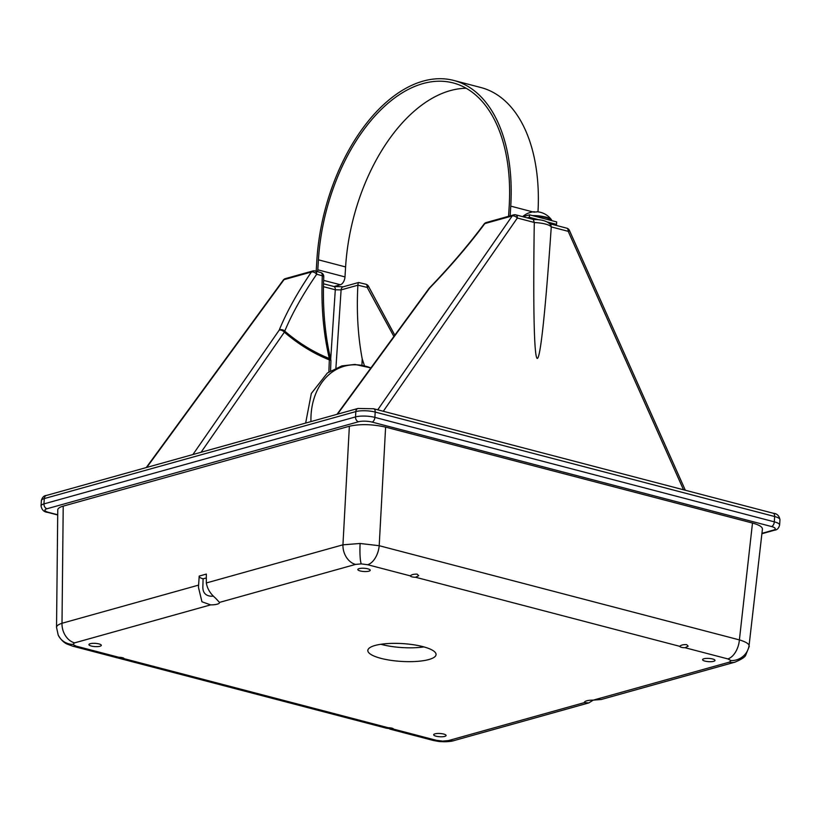 <?xml version="1.0" encoding="UTF-8"?>
<svg xmlns="http://www.w3.org/2000/svg" width="821" height="821" viewBox="0 0 821 821"><rect width="100%" height="100%" fill="white"/><g stroke="black" fill="none" stroke-linecap="round" stroke-linejoin="round"><path stroke-width="1.23" d="M534.276 222.583C533.034 307.731 534.112 357.197 537.232 358.428C540.382 358.839 545.493 310.985 551.26 227.027A15.537 4.064 -176.5 0 0 534.276 222.583L533.414 219.679M364.483 365.827L362.215 358.9A234.365 135.876 105.1 0 1 357.894 285.205L357.894 285.164C358.13 282.804 358.479 282.003 358.951 282.773M377.742 409.823L512.222 215.933L484.842 223.579C468.904 244.945 450.513 266.445 429.681 288.068A4.146 0.944 -136 0 0 429.27 288.13A4.146 0.944 -136 0 0 429.209 288.274M486.299 222.522A4.146 4.146 0 0 0 484.092 224.03A4.146 2.094 -143.3 0 1 484.842 223.579A4.146 3.192 -105.6 0 1 486.299 222.522L513.679 214.876A4.146 3.192 74.4 0 0 512.222 215.933A4.146 2.319 34.7 0 1 517.343 218.027A4.146 2.412 104.7 0 0 515.834 214.856L533.671 219.525C542.312 219.433 548.069 221.321 550.932 225.2L551.26 227.027M484.092 224.03C468.268 245.253 450 266.62 429.27 288.13A4.146 4.146 0 0 0 428.911 288.561A4.146 2.155 36.2 0 1 429.681 288.068L337.523 414.164M683.513 489.778L568.214 231.337L569.446 230.475L685.34 490.26M201.073 452.268L284.364 332.177C298.495 344.297 313.478 353.523 329.324 359.875A4.146 2.258 -67.8 0 0 329.344 358.51C313.653 352.24 298.793 343.127 284.743 331.14C292.009 313.673 302.662 294.698 316.701 274.214A4.146 2.586 -74 0 0 315.11 270.961A4.146 4.146 0 0 0 312.852 270.951L285.472 278.596A4.146 3.192 74.4 0 0 284.015 279.653A4.146 2.155 -143.8 0 0 283.235 280.135L146.251 467.57M146.774 467.426L284.015 279.653L311.395 272.008C297.243 292.871 286.529 312.226 279.243 330.073A4.146 3.243 22.1 0 1 284.743 331.14A4.146 1.652 -48.8 0 1 284.364 332.177A4.146 2.319 -145.3 0 0 279.243 330.073L192.914 454.547M312.852 270.951A4.146 3.192 -105.6 0 0 311.395 272.008A4.146 2.391 34.1 0 1 316.701 274.214A552.266 144.383 -176.5 0 0 322.314 275.805C321.001 305.556 323.341 333.131 329.344 358.51A4.146 2.247 -13.4 0 1 330.801 359.752C324.798 334.363 322.448 306.695 323.761 276.728A4.146 4.146 0 0 0 320.744 272.551A4.146 2.545 -74.3 0 1 322.314 275.805A4.146 1.119 2.6 0 1 323.761 276.728M357.894 285.164A552.266 144.373 -176.5 0 0 367.192 287.412L393.895 336.477M323.443 286.683L335.296 289.772A4.146 2.412 -75.3 0 0 333.798 286.478L343.25 286.786L358.592 282.496L365.797 284.21A4.146 2.217 -76.6 0 1 367.192 287.412L368.598 286.498A4.146 4.146 0 0 0 365.797 284.21M330.689 359.239L335.296 289.772L341.105 289.895L357.894 285.205M328.893 371.903L329.324 359.875A4.146 1.17 2.1 0 1 330.914 360.86A4.146 4.146 0 0 0 330.801 359.752M593.255 700.139L729.315 662.157A17.262 13.3 -105.6 0 0 734.969 662.147L601.188 699.502L593.255 700.139A10.96 2.863 -176.5 0 0 584.419 702.407A10.96 2.863 -176.5 0 0 584.429 702.602L588.76 702.92L593.244 700.139M454.034 740.583L454.034 740.583C451.571 741.384 447.968 741.774 443.237 741.743L443.237 741.743A17.262 2.309 91.4 0 1 442.642 741.117L448.379 740.593A17.262 13.3 74.4 0 0 454.034 740.583L588.76 702.92M212.557 596.21A10.96 2.863 3.5 0 1 211.192 596.22C205.784 595.83 203.003 592.916 202.828 587.467A8995.871 5309.12 -77.7 0 1 203.105 578.805L206.338 577.922M206.338 582.961L206.328 574.084L199.195 576.075L198.466 587.354L201.945 601.772L210.658 604.872A10.96 2.863 -176.5 0 0 219.494 602.604A10.96 2.863 -176.5 0 0 219.484 602.409L215.41 598.016C210.34 593.778 207.323 588.749 206.338 582.961L342.942 544.816L349.366 426.232C360.224 423.862 372.303 424.159 385.613 427.115L752.488 523.049C759.138 524.865 762.452 526.897 762.422 529.155L749.111 645.193C748.116 643.295 744.873 641.529 739.393 639.898L752.488 523.049M199.164 576.568A10.96 2.863 -176.5 0 0 203.105 578.805M443.699 734.056A6.209 1.621 -176.5 0 0 437.213 733.502A6.209 1.621 -176.5 0 0 433.683 734.744A6.209 1.621 -176.5 0 0 439.789 736.745A6.209 1.621 -176.5 0 0 446.09 735.503A6.209 1.621 -176.5 0 0 443.699 734.056M98.941 643.91A6.209 1.621 -176.5 0 0 92.445 643.356A6.209 1.621 -176.5 0 0 88.925 644.588A6.209 1.621 -176.5 0 0 95.02 646.589A6.209 1.621 -176.5 0 0 101.322 645.347A6.209 1.621 -176.5 0 0 98.941 643.91M712.607 658.976A6.209 1.621 -176.5 0 0 706.111 658.421A6.209 1.621 -176.5 0 0 702.591 659.663A6.209 1.621 -176.5 0 0 708.687 661.664A6.209 1.621 -176.5 0 0 714.988 660.423A6.209 1.621 -176.5 0 0 712.607 658.976M367.839 568.83A6.209 1.621 -176.5 0 0 361.343 568.276A6.209 1.621 -176.5 0 0 357.823 569.507A6.209 1.621 -176.5 0 0 363.929 571.508A6.209 1.621 -176.5 0 0 370.23 570.267A6.209 1.621 -176.5 0 0 367.839 568.83M117.465 657.837C114.961 657.447 115.422 657.262 118.871 657.293A4.146 1.078 3.5 0 1 122.473 657.693A4.146 1.078 3.5 0 1 124.063 658.658L120.328 658.627L115.843 657.436M393.516 729.11A4.146 1.078 -176.5 0 0 391.925 728.155A4.146 1.078 -176.5 0 0 388.323 727.755C384.875 727.724 384.413 727.899 386.917 728.289L393.516 729.11L436.29 740.296A17.262 10.037 -75.3 0 1 432.944 740.368L389.79 729.079M385.295 727.899L386.917 728.289M686.602 644.618L688.162 646.148L685.042 647.718A4.146 1.078 3.5 0 1 679.85 646.353L679.85 646.353C680.804 645.101 683.062 644.516 686.602 644.618M415.59 577.255L418.71 575.695L417.15 574.156C413.61 574.064 411.352 574.638 410.397 575.901A4.146 1.078 -176.5 0 0 415.59 577.255L679.85 646.353M410.397 575.901L367.623 564.715A17.262 10.037 104.7 0 0 379.199 545.708L360.121 543.481L342.942 544.816A17.262 13.3 -105.6 0 0 355.534 564.417L361.271 563.894A17.262 2.309 -88.6 0 1 360.121 543.481M72.751 646.178L67.055 644.054C67.096 643.951 62.365 642.586 58.178 634.992L58.178 634.992A17.262 16.502 155.3 0 0 72.843 644.423L76.096 646.117A17.262 10.037 104.7 0 1 72.751 646.178L115.905 657.467M749.111 645.193A17.262 16.502 -24.7 0 1 731.07 660.587L727.817 658.904A17.262 10.037 -75.3 0 0 739.393 639.898L379.199 545.708L385.613 427.115M380.872 644.269A34.174 8.928 -176.5 0 0 423.893 646.907M422.938 646.65A34.174 8.928 -176.5 0 0 387.235 643.602A34.174 8.928 -176.5 0 0 367.839 650.417A34.174 8.928 -176.5 0 0 401.407 661.418A34.174 8.928 -176.5 0 0 436.064 654.594A34.174 8.928 -176.5 0 0 422.938 646.65M58.178 634.992L56.536 627.326L57.757 509.954C57.829 508.425 59.656 507.142 63.217 506.126L62.006 623.262A17.262 13.3 74.4 0 0 74.598 642.864L210.658 604.872M63.217 506.126L349.366 426.232M749.286 646.301L745.714 655.127C745.242 656.954 741.661 659.294 734.969 662.147M198.61 585.116L62.006 623.262C57.747 624.658 55.992 626.3 56.731 628.198M333.983 286.529L340.346 284.754A6.907 4.013 -75.3 0 0 344.984 276.913L345.6 266.938A155.343 90.32 104.7 0 1 466.205 88.288M537.991 211.849A157.899 91.808 -75.3 0 0 480.921 87.539L453.746 80.437A157.899 91.808 104.7 0 1 510.744 206.133L510.149 215.861M554.473 224.964L556.525 224.39L556.669 221.927L529.504 214.825L529.35 217.288L527.308 217.852M508.579 216.303L509.174 206.574A155.343 90.32 -75.3 0 0 453.1 82.911A155.343 90.32 -75.3 0 0 318.425 259.826L317.809 269.811A6.907 4.013 104.7 0 1 317.542 271.648M316.116 271.248A4.351 2.525 -75.3 0 0 316.249 270.242L316.855 260.267A157.899 91.808 104.7 0 1 453.746 80.437M522.833 216.682L529.504 214.825M556.525 224.39L547.494 222.029M539.325 219.895L529.35 217.288M533.978 212.239L534.82 211.951A19.54 4.115 84.8 0 0 534.153 211.767A19.54 4.115 84.8 0 0 533.599 211.992A8.21 2.145 3.5 0 1 536.39 212.003A19.54 4.31 -84.7 0 1 537.15 211.767A19.54 19.54 0 0 1 551.486 219.812A15.466 4.043 -176.5 0 0 532.47 215.605M551.609 220.603A15.466 4.043 -176.5 0 0 534.563 216.149M551.774 220.644A15.466 4.043 -176.5 0 0 551.486 219.823M335.912 368.003L341.105 289.895A4.146 3.192 74.4 0 1 343.25 286.786M362.215 358.9L361.928 365.253M761.95 533.332L773.208 530.181A9.667 2.525 -176.5 0 0 771.535 526.538L372.077 422.086A9.667 2.525 -176.5 0 0 358.541 421.758L46.982 508.743A9.667 2.525 -176.5 0 0 48.655 512.396L57.706 514.757M358.541 421.758A4.146 3.192 -105.6 0 1 355.524 416.914L355.842 411.588L44.293 498.583L43.965 503.899L355.524 416.914A13.813 3.612 3.5 0 1 374.869 417.386L774.316 521.838L774.644 516.512L375.197 412.07L374.869 417.386A4.146 2.412 -75.3 0 1 372.077 422.086M44.293 498.583A13.813 3.612 -176.5 0 0 41.378 500.584C42.282 497.3 43.965 495.597 46.438 495.443A4.146 3.192 -105.6 0 0 44.293 498.583M41.378 500.584L41.05 505.9A13.813 3.612 3.5 0 1 43.965 503.899A4.146 3.192 -105.6 0 0 46.982 508.743M779.95 519.724A13.813 3.612 -176.5 0 0 774.644 516.512A4.146 2.412 -75.3 0 0 773.146 513.217C776.994 513.556 779.262 515.721 779.95 519.724L779.622 525.05A13.813 3.612 3.5 0 0 774.316 521.838A4.146 2.412 -75.3 0 1 771.535 526.538M773.146 513.217L373.699 408.766A4.146 2.412 -75.3 0 1 375.197 412.07A13.813 3.612 -176.5 0 0 355.842 411.588A4.146 3.192 -105.6 0 1 357.997 408.458L46.438 495.443M779.622 525.05C778.76 528.293 777.066 530.007 774.562 530.181A4.146 3.192 -105.6 0 1 773.208 530.181M57.706 514.983L47.854 512.407A4.146 2.412 -75.3 0 0 48.655 512.396M569.446 230.475A4.146 4.146 0 0 0 566.716 228.156A4.146 2.412 104.7 0 1 568.214 231.337L551.271 226.904M534.286 222.46L517.343 218.027L383.304 411.28M370.897 367.941A64.366 49.599 74.4 0 0 310.943 421.594M442.642 741.117L436.29 740.296M124.063 658.658L388.323 727.755M76.096 646.117L118.871 657.293M72.843 644.423L74.598 642.864M355.534 564.417L219.484 602.409M361.271 563.894L367.623 564.715M727.817 658.904L685.042 647.718M731.07 660.587L729.315 662.157M448.379 740.593L584.429 702.602M344.984 276.913L317.809 269.811M318.425 259.826L345.6 266.938M340.346 284.754L323.618 280.372M532.829 211.91L510.744 206.133M373.699 408.766L357.997 408.458M774.562 530.181L761.909 533.722M41.05 505.9C41.758 509.913 44.026 512.088 47.854 512.407M428.911 288.561L337 414.318M515.834 214.856A4.146 4.146 0 0 0 513.679 214.876M566.716 228.156L549.947 223.774M285.472 278.596A4.146 4.146 0 0 0 283.235 280.135M315.11 270.961L320.744 272.551M333.798 286.478L323.505 283.789M330.914 360.86L330.555 370.815M368.598 286.498L394.819 335.214M370.907 367.931L354.949 364.432L341.834 365.909L327.405 372.96L311.323 393.485L305.648 423.072M120.328 658.627L385.357 727.919M443.237 741.743C439.933 741.414 441.636 742.163 432.944 740.368M536.4 211.992L533.629 211.992M534.173 211.756A19.54 19.54 0 0 0 522.659 216.641"/></g></svg>
